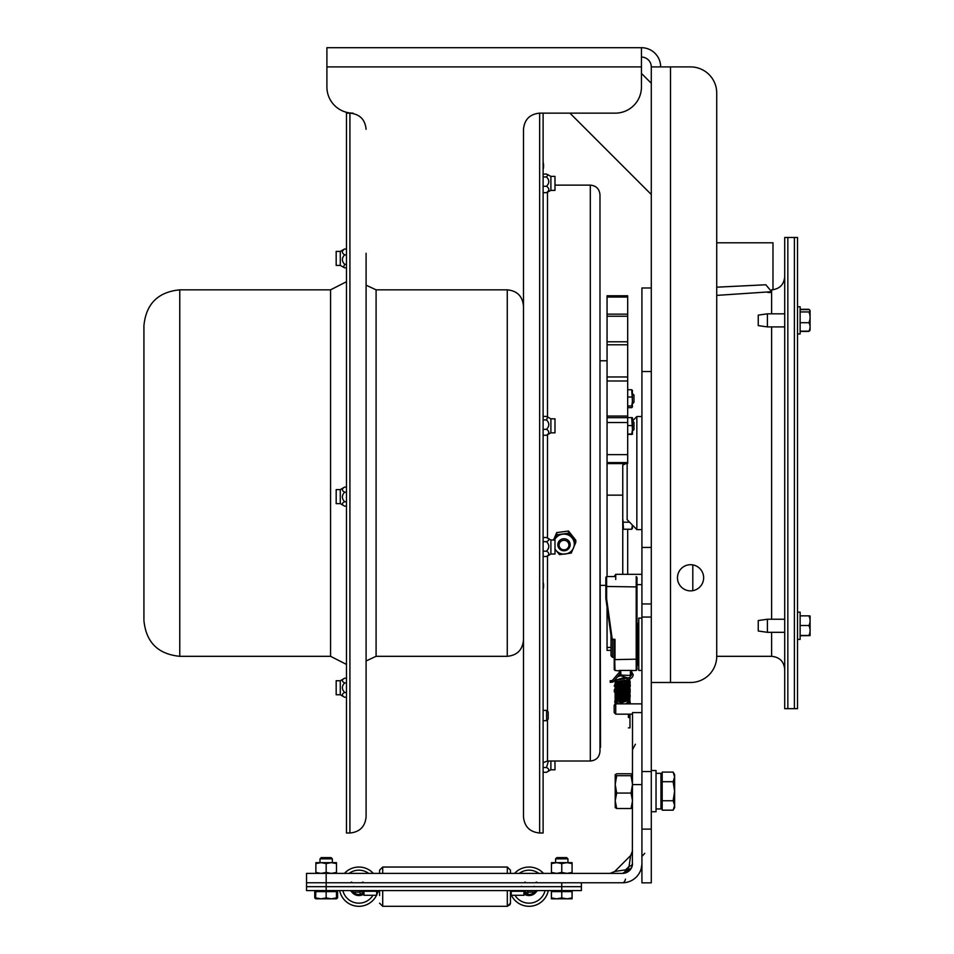 <?xml version="1.0" encoding="UTF-8"?>
<svg xmlns="http://www.w3.org/2000/svg" width="954" height="954" viewBox="0 0 954 954"><rect width="100%" height="100%" fill="white"/><g stroke="black" fill="none" stroke-linecap="round" stroke-linejoin="round"><path stroke-width="1.43" d="M353.075 113.144A26.175 26.175 0 0 1 326.9 86.969L326.9 47.7L641.446 47.7L641.446 86.969A26.175 26.175 0 0 1 615.27 113.144L539.654 113.144C529.84 114.098 524.438 119.488 523.484 129.315L523.484 816.827C524.438 826.653 529.84 832.043 539.654 833.009L539.654 113.144M539.654 833.009L543.112 833.009L543.112 113.144L569.932 113.144L651.284 194.497L651.284 83.248L641.446 73.41M677.471 577.778A13.094 13.094 0 0 1 697.1 566.449A13.094 13.094 0 0 1 697.1 589.119A13.094 13.094 0 0 1 677.471 577.778M366.169 47.7L326.9 47.7M510.927 47.7L378.476 47.7M772.978 289.766L772.978 242.805L716.728 242.805L716.728 93.087L716.728 656.316A26.175 26.175 0 0 1 690.553 682.492L651.284 682.492M632.168 853.103L630.618 855.595L629.032 866.47L625.621 869.869A6.547 3.434 -90 0 1 622.58 873.375L306.544 873.375L306.544 882.76L622.58 882.76A6.547 3.256 90 0 0 625.49 879.123A6.547 3.256 90 0 1 622.58 882.76A19.33 19.33 0 0 0 641.923 863.418L641.923 882.844L651.284 882.844L651.284 66.911L690.553 66.911A26.175 26.175 0 0 1 716.728 93.087M660.657 66.911A19.211 19.211 0 0 0 641.446 47.7L535.54 47.7M651.284 66.911A9.838 9.838 0 0 0 641.446 57.073M787.837 708.667L787.837 237.486L784.713 237.486L784.713 708.667L787.837 708.667L787.837 237.486L797.52 237.486L797.52 708.667L794.384 708.667L794.384 237.486L794.384 708.667L787.837 708.667M716.728 656.316L771.619 656.316C779.573 657.091 783.938 661.456 784.713 669.398M771.619 292.484L767.839 292.484M716.728 287.19L765.835 284.769L771.619 291.697L716.728 295.394M641.923 287.977L651.284 287.977L641.923 287.977L641.923 371.523L651.284 371.523L651.284 547.429L641.923 547.429L641.923 371.523M641.923 829.109L651.284 829.109M651.284 617.047L641.923 617.047L641.923 771.536L651.284 771.536M641.923 617.047L641.923 547.429M614.173 709.013L614.173 712.602L615.735 714.164L615.735 703.861L614.173 705.435L614.173 709.013M615.735 579.483L615.735 574.332L614.173 576.538M611.025 635.567L611.025 655.792L612.599 657.366L612.599 639.717M614.173 640.003L614.173 657.366L612.599 657.366M641.923 618.097L638.775 618.097L638.775 670.447L641.923 670.447M630.379 672.737L630.379 671.759A0.787 0.751 0 0 0 631.166 671.008L631.953 670.423L630.379 671.759L630.379 675.098A0.787 0.751 0 0 0 631.166 674.347L631.476 670.614L636.211 670.447L636.998 669.66L636.998 577.313M631.166 673.524L630.379 675.432L620.839 675.098L620.839 672.737M620.052 673.524L620.052 671.008L620.052 673.524M637.987 664.902L637.785 623.642L637.987 664.902L638.775 664.115M637.785 634.005L636.998 633.611L636.998 665.689L637.785 664.902M636.998 623.821L636.998 625.741A0.787 0.68 180 0 0 637.785 626.42M641.923 584.635L636.998 584.635L636.998 588.141M636.998 658.01L636.998 669.66M631.679 670.423L619.265 670.423L620.052 671.008A0.787 0.751 180 0 0 620.839 671.759L619.528 670.423M613.923 639.705A0.787 0.632 0 0 1 614.221 640.194L615.008 670.447L620.052 671.008M614.221 665.475L614.221 639.645M614.221 659.166L614.221 669.66L615.008 670.447M611.621 639.228L613.434 639.562M636.998 659.166L615.008 659.631L615.008 639.383L611.514 639.037L605.862 598.444M606.625 598.79L605.85 598.408L611.514 639.037A0.787 0.787 0 0 0 612.289 639.717L606.625 598.79L606.625 576.538L605.85 577.313L605.85 598.373M605.85 584.385L605.85 577.313M628.412 714.164L628.412 716.478M629.974 715.5L629.974 717.539L628.412 717.539C628.412 730.347 628.412 730.347 628.412 717.539L628.412 715.5L629.974 715.5L629.974 714.164M612.289 680.56L610.107 680.846L610.31 682.384L610.119 680.846M612.635 680.751L612.635 681.848L612.635 680.751L610.071 681.073M610.31 682.384L613.064 681.991L620.052 673.846M615.807 680.178L615.807 681.526L615.02 680.739L616.618 680.083L615.807 680.13M615.187 703.623L614.173 705.435M641.923 863.418L641.923 712.602L632.526 712.602L632.371 865.171M626.778 869.488L625.633 869.869A6.547 3.434 90 0 1 622.58 873.375L624.333 873.22M632.311 865.481L632.526 863.418A6.547 3.434 180 0 1 629.032 866.47L628.459 867.949M627.839 868.7L627.112 869.285M614.77 871.455L610.131 873.375L614.77 871.455M624.643 873.149L622.58 873.375L631.453 867.925M625.621 869.869A6.547 3.434 -90 0 1 622.58 873.375A6.547 3.434 90 0 0 625.621 869.869L614.758 871.455L630.618 855.595L632.526 850.968M641.171 868.736L641.875 864.634L641.171 868.736M632.526 863.418A9.945 9.945 0 0 1 622.58 873.375M632.526 784.593L641.923 784.593M615.211 784.391L615.211 774.648L616.689 775.697L615.211 784.391L616.689 793.072L615.211 800.788L615.211 784.391M615.27 807.716L615.211 800.788L616.689 808.515L615.211 807.537M632.526 807.537L631.059 808.515L632.526 800.788L631.059 793.072L632.526 784.391L631.059 775.697L632.526 774.731L631.059 773.766L616.689 773.766L615.211 774.731M616.689 775.697L631.059 775.697M616.689 808.515L631.059 808.515M616.689 793.072L631.059 793.072M511.237 890.583L511.237 895.281L523.925 895.281L524.95 891.298L526.274 890.583L524.295 891.298L526.274 890.583M561.763 890.583L561.763 882.76L306.544 882.76L306.544 886.671L581.391 886.671L306.544 886.671L306.544 890.583L581.391 890.583L581.391 882.76M537.627 890.583L535.635 891.298L537.627 890.583L535.194 892.694L534.634 892.145A7.823 7.823 0 0 1 527.848 894.399L527.729 895.174A8.61 8.61 0 0 0 535.194 892.694M535.635 891.298L534.634 892.145L527.848 892.145L527.848 890.583M511.237 891.298L524.295 891.298L523.925 892.694L527.848 892.145L527.848 894.399L525.63 893.409L524.891 894.208L527.729 895.174M524.95 891.298A1.574 1.574 0 0 0 524.712 892.145L524.712 894.399L525.63 893.409L524.891 894.208M525.105 894.327L526.56 894.912M361.661 890.583L363.641 891.298L361.661 890.583L364.011 892.694L363.641 891.298L376.687 891.298L376.687 890.583M363.224 894.399L363.224 892.145L363.224 894.494L362.305 893.409L363.045 894.208L361.781 894.78L362.83 894.327M362.305 893.409L360.087 894.399L360.207 895.174L361.781 894.78M352.3 891.298L350.309 890.583L353.302 892.145L360.087 892.145L360.087 894.399A7.823 7.823 0 0 1 353.302 892.145L352.741 892.694A8.61 8.61 0 0 0 360.207 895.174M350.309 890.583L352.741 892.694M360.087 891.573L363.224 892.145A1.574 1.574 0 0 0 363.116 891.573L360.004 891.573L360.004 890.583M364.011 892.694L364.011 895.281L376.687 895.281L376.687 891.298M306.544 886.671L306.544 882.76M510.462 891.573L510.521 890.583M351.012 890.75A8.872 8.872 0 0 0 363.069 894.494M339.648 890.583A19.629 19.629 0 0 0 376.532 895.281M376.687 894.947A19.629 19.629 0 0 0 377.903 891.573M373.336 873.375A19.629 19.629 0 0 0 344.454 873.375M524.867 894.494A8.872 8.872 0 0 0 536.923 890.75M535.826 905.096A19.629 19.629 0 0 1 511.404 895.281A19.629 19.629 0 0 0 548.276 890.583A19.629 19.629 0 0 1 535.826 905.096M511.237 894.947A19.629 19.629 0 0 1 510.462 892.992A19.629 19.629 0 0 0 511.237 894.947M514.6 873.375A19.629 19.629 0 0 1 543.482 873.375A19.629 19.629 0 0 0 514.6 873.375M510.45 903.39L510.462 890.583M510.462 873.375L510.462 870.179L507.313 867.031L507.313 873.375M379.573 873.375L379.573 870.179L379.573 873.375M379.573 890.583L379.573 895.544M316.156 898.823L314.748 897.905L315.846 898.298M320.985 898.823L315.869 898.823L315.846 897.905L320.985 898.823L326.137 897.905L331.3 898.823L320.985 898.823M336.19 898.823L337.597 897.905L336.19 898.823M314.748 897.905L314.748 891.608L337.597 891.608L337.597 897.905M551.364 897.905L551.46 898.823L551.46 897.905L556.611 898.823L551.46 898.823L551.364 891.608L572.161 891.608L572.066 898.823L556.611 898.823L561.763 897.905L566.914 898.823L572.066 897.905L572.066 898.823L572.066 897.941M319.984 858.862L332.35 858.862L331.086 857.598L321.248 857.598L319.984 858.862L319.984 862.654M315.559 898.644L315.846 891.608M336.476 898.823L336.5 897.905L336.476 898.823L331.3 898.823L336.452 897.905L336.774 898.644M336.5 891.608L336.5 897.905M336.476 890.583L336.452 897.905M326.137 891.608L326.137 897.905M555.586 858.862L567.952 858.862L566.688 857.598L556.85 857.598L555.586 858.862L555.586 862.654M572.066 890.583L572.066 897.905M551.46 890.583L551.46 897.905M561.763 891.608L561.763 897.905M566.914 862.654L572.066 862.654L572.066 863.573L566.914 862.654L561.763 863.573L556.611 862.654L566.914 862.654M551.46 862.654L556.611 862.654L551.46 863.573L551.46 862.654M551.46 873.375L551.46 872.445L556.611 873.375L561.763 872.445L566.914 873.375L572.066 872.445L572.066 873.375M551.46 872.445L551.46 863.573M561.763 872.445L561.763 863.573M572.066 872.445L572.066 863.573M331.324 862.654L336.476 862.654L336.476 863.573L331.324 862.654L326.173 863.573L321.021 862.654L331.324 862.654M315.869 862.654L321.021 862.654L315.869 863.573L315.869 862.654M315.869 873.375L315.869 872.445L321.021 873.375L326.173 872.445L331.324 873.375L336.476 872.445L336.476 873.375M315.869 872.445L315.869 863.573M326.173 872.445L326.173 863.573M336.476 872.445L336.476 863.573M566.688 857.598L567.952 858.862L567.952 862.654L572.066 862.654M674.621 805.462L673.142 800.74L674.621 791.224L674.621 807.633L673.142 810.173L674.621 805.462M673.142 781.708L674.621 776.902L674.621 791.224L673.142 781.708L662.183 781.708L662.183 772.096L673.142 772.096L674.621 774.648L674.621 776.902L673.142 772.096M673.142 800.74L662.183 800.74L662.183 810.173L673.142 810.173M662.183 800.74L662.183 781.708M656.03 808.932L660.955 808.932L660.955 773.336L656.03 773.336M366.097 491.489L366.097 263.554M366.097 682.587L366.097 501.78M349.915 833.009L349.915 113.144L346.469 113.144L346.469 833.009L349.915 833.009C359.741 832.043 365.132 826.653 366.097 816.827L366.097 692.902M366.097 253.251L366.097 816.827M548.192 717.646L548.192 711.958L546.618 710.384L546.618 720.687L548.192 719.113L548.192 717.646M810.077 635.602L808.873 635.471A13.881 12.175 180 0 0 810.077 630.499L810.077 635.602L800.132 635.722M810.077 615.962L810.077 630.499A13.881 12.175 180 0 0 808.873 625.526A13.881 11.865 0 0 0 810.077 620.684A13.881 11.865 0 0 0 808.873 615.843L810.077 615.962M767.41 632.323L767.41 619.241L758.251 620.541L758.251 631.011L767.41 632.323L784.713 632.323M800.132 615.843L808.873 615.843M810.077 633.635L810.077 620.684M800.132 635.471L808.873 635.471M800.132 625.526L808.873 625.526M797.52 639.395L800.132 639.395L800.132 612.17L797.52 612.17L800.132 612.17M800.132 331.145L808.873 331.145A13.881 2.862 180 0 0 809.934 330.394L809.934 330.394A17.005 17.005 0 0 1 809.743 330.656A13.881 4.15 180 0 1 808.873 331.432A13.881 9.397 180 0 0 809.135 331.014M809.839 310.229A13.881 4.15 0 0 0 809.743 310.086A13.881 4.15 0 0 0 808.873 309.311L800.132 309.311M809.743 310.086A17.005 17.005 0 0 1 810.077 310.551L810.077 310.765A13.881 2.862 0 0 0 809.934 310.336A13.881 2.862 0 0 0 808.873 309.597L800.132 309.597M810.077 311.004L810.077 312.518M800.132 331.432L808.873 331.432M767.41 326.912L767.41 313.818L758.251 315.13L758.251 325.6L767.41 326.912L784.713 326.912M808.873 331.145A13.881 10.339 180 0 0 810.077 326.924L810.077 330.179A17.005 17.005 0 0 1 809.934 330.394M808.873 322.702A13.881 13.189 0 0 0 810.077 317.312L810.077 326.924A13.881 10.339 180 0 0 808.873 322.702L800.132 322.702M808.873 311.934A13.881 2.862 0 0 0 810.077 310.765L810.077 317.312A13.881 13.189 0 0 0 808.873 311.934L800.132 311.934M810.077 328.224L810.077 312.685M797.52 333.983L800.132 333.983L800.132 306.759L797.52 306.759L800.132 306.759M641.923 529.613L636.843 529.613L636.843 416.528L641.923 416.528M636.843 529.613L627.148 519.668L627.148 463.513M651.284 770.522L656.03 770.522L656.03 811.747L651.284 811.747M550.887 176.371L554.989 176.371L554.989 190.383L550.887 190.383L550.887 176.371L546.535 174.081L543.112 174.081M550.887 190.383L546.535 192.672C549.516 190.538 549.516 188.403 546.535 186.268C549.516 183.168 549.516 180.067 546.535 176.967L548.037 174.725M543.112 192.672L546.535 192.672M543.112 186.268L546.535 186.268M543.112 176.967L546.535 176.967M550.887 418.83L554.989 418.83L554.989 432.842L550.887 432.842L550.887 418.83L546.535 416.421L543.112 416.421M550.887 432.842L546.535 435.251C549.516 433.283 549.516 431.315 546.535 429.348C549.516 426.199 549.516 423.063 546.535 419.927L547.668 416.97M543.112 435.251L546.535 435.251M543.112 429.348L546.535 429.348M543.112 419.927L546.535 419.927M554.989 761.018L554.989 769.783L550.887 769.783L550.887 761.018M550.887 769.783L546.535 772.287C549.516 770.701 549.516 769.115 546.535 767.517L548.431 761.018M543.112 772.287L546.535 772.287M543.112 767.517L546.535 767.517M550.887 540L554.989 540L554.989 554.012L550.887 554.012L550.887 540L546.535 537.507C549.516 538.903 549.516 540.298 546.535 541.681C549.516 544.853 549.516 548.013 546.535 551.173C549.516 552.95 549.516 554.727 546.535 556.504L550.887 554.012M543.112 556.504L546.535 556.504M543.112 551.173L546.535 551.173M543.112 537.507L546.535 537.507M543.112 541.681L546.535 541.681M340.28 503.629L336.178 503.629L336.178 489.617L340.28 489.617L340.28 503.629L344.621 506.133C341.651 504.666 341.651 503.187 344.621 501.721C341.651 498.548 341.651 495.376 344.621 492.204C341.651 490.511 341.651 488.806 344.621 487.112L340.28 489.617M346.469 506.133L344.621 506.133M346.469 501.721L344.621 501.721M346.469 487.112L344.621 487.112M346.469 492.204L344.621 492.204M340.28 694.75L336.178 694.75L336.178 680.739L340.28 680.739L340.28 694.75L344.621 697.267C341.651 695.657 341.651 694.047 344.621 692.449C341.651 689.277 341.651 686.093 344.621 682.921C341.651 681.359 341.651 679.797 344.621 678.222L340.28 680.739M346.469 697.267L344.621 697.267M346.469 692.449L344.621 692.449M346.469 678.222L344.621 678.222M346.469 682.921L344.621 682.921M340.28 265.415L336.178 265.415L336.178 251.391L340.28 251.391L340.28 265.415L344.621 267.824L346.469 267.824M340.28 251.391L344.621 248.982C341.651 250.95 341.651 252.917 344.621 254.885C341.651 258.021 341.651 261.157 344.621 264.306L343.512 267.275M346.469 264.306L344.621 264.306M346.469 254.885L344.621 254.885M346.469 248.982L344.621 248.982M590.311 185.124L590.311 761.018C596.19 760.445 599.41 757.226 599.983 751.347L599.983 194.807C599.41 188.928 596.19 185.696 590.311 185.124L554.989 185.124M632.454 403.792L633.981 402.266L633.981 395.111L632.454 393.585M632.454 431.089L633.981 429.562L633.981 422.395L632.454 420.869M627.684 462.595L627.684 295.776L607.054 295.776L607.054 462.595L627.684 462.595L627.684 463.477A13.094 0.835 180 0 0 625.943 463.584L622.759 465.075L622.759 574.332M627.684 574.332L627.684 529.243M607.054 607.066L607.054 650.378L611.025 650.378M607.054 462.595L607.054 576.538M632.454 525.105L632.335 528.611M632.454 528.23L631.715 529.243L632.419 525.082M622.914 519.668L623.499 529.243L622.759 528.23M631.715 529.243L623.499 529.243M629.628 522.208L623.499 522.208M632.371 390.317L632.371 407.06M632.454 406.809L631.715 407.644L632.454 406.809L631.715 405.975L632.454 401.503L631.715 389.745L632.454 390.568M631.715 405.975L627.684 405.975M631.715 407.644L627.684 407.644M631.715 397.019L627.684 397.019M631.715 389.745L627.684 389.745M632.454 417.745L632.454 434.225L631.715 434.022L632.454 429.813L631.715 417.554L632.454 417.745L627.684 417.554M631.715 434.416L627.684 434.416M631.715 434.022L627.684 434.022M631.715 425.591L627.684 425.591M599.983 483.034L600.507 747.411M559.759 540.393A6.189 6.01 180 0 0 563.993 550.78A6.189 6.01 180 0 0 566.449 539.26A6.189 6.01 180 0 0 559.759 540.393M560.63 541.598A4.925 4.782 0 0 1 568.787 543.983A4.925 4.782 0 0 1 562.574 549.647A4.925 4.782 0 0 1 560.63 541.598M554.989 548.967A10.303 10.005 180 0 0 573.521 547.918A10.303 10.005 180 0 0 562.621 534.192A10.303 10.005 180 0 0 554.596 540M554.465 540.31L556.719 534.789L568.512 533.238L575.787 542.397L575.787 540.202L568.512 531.044L556.719 532.582L553.523 540M575.787 542.397L571.267 553.082L559.473 554.62L554.989 549.146M568.512 531.044L568.512 533.238M556.719 532.582L556.719 534.789M143.923 619.587L143.923 325.684C146.045 303.909 157.994 291.96 179.769 289.837L179.769 656.316C157.994 654.194 146.045 642.233 143.923 620.458M670.507 66.911L670.507 682.492M641.446 66.911L326.9 66.911M771.619 656.316L771.619 632.323M771.619 619.241L771.619 326.912M771.619 313.818L771.619 289.837C779.573 289.062 783.938 284.697 784.713 276.743M692.807 590.669L692.807 564.887M641.923 603.954L651.284 603.954M636.998 586.46L636.211 586.913L636.211 670.447M636.211 576.538L636.211 586.913L605.85 586.46M630.379 675.432L620.839 675.098A0.787 0.751 180 0 1 620.052 674.347M627.148 679.82L627.005 678.735M326.173 890.583L326.173 873.375M523.925 892.694L523.925 895.281M349.14 873.375A16.492 16.492 0 0 1 368.649 873.375M372.954 895.281A16.492 16.492 0 0 1 342.868 890.583M545.068 890.583A16.492 16.492 0 0 1 514.981 895.281M519.286 873.375A16.492 16.492 0 0 1 538.795 873.375M507.313 890.583L507.313 906.3L510.104 904.607M510.462 903.164L507.313 906.3L382.709 906.3L382.709 890.583M382.709 873.375L382.709 867.031L379.573 870.179L382.709 867.031L507.313 867.031L510.462 870.179M366.097 285.198L376.091 289.837L376.091 656.316L366.097 660.955M376.091 289.837L507.266 289.837L507.266 656.316C517.116 655.35 522.518 649.948 523.484 640.098M590.311 761.018L547.489 761.018L547.489 719.817M547.489 711.255L547.489 555.979M547.489 538.044L547.489 434.797M547.489 416.874L547.489 192.303M607.054 615.008L608.163 615.008M607.054 495.15L622.759 495.15M607.054 463.584L625.943 463.584M607.054 647.432L611.025 647.432M607.054 344.788L627.684 344.788M607.054 316.251L627.684 316.251M607.054 297.064L627.684 297.064M607.054 454.629L627.684 454.629M607.054 422.527L627.684 422.527M607.054 416.051L627.684 416.051M607.054 380.98L627.684 380.98M346.469 664.425L330.573 656.316L330.573 289.837L346.469 281.728M615.413 704.195L615.02 702.502C613.863 700.737 616.356 699.043 622.485 697.398C628.543 699.294 631.047 701.25 629.998 703.253L629.95 703.861L641.923 703.861L615.735 703.861M632.526 714.164L615.735 714.164M641.923 574.332L615.735 574.332M637.987 623.642L638.775 624.429M637.785 623.642L636.998 622.855M636.211 636.175L636.998 636.962M636.211 593.865L636.998 593.078M615.735 576.538L606.625 576.538M620.839 675.432L620.052 674.645M629.974 717.539L629.974 727.866L628.412 727.866L629.974 727.866M615.807 681.526L627.112 680.047C631.095 678.89 633.11 677.101 633.158 674.681L631.19 670.948M616.248 679.892L629.509 677.674L631.596 674.907L631.166 673.214M612.206 680.596L620.482 670.96M616.785 679.82L624.608 677.531L626.706 678.532M627.982 679.892L628.424 681.406L620.112 685.485L616.594 682.229L616.737 681.406M618.335 679.618L624.154 678.866M626.838 680.083L628.424 682.873L619.909 686.88L616.594 683.66L618.109 681.228M624.465 680.393L628.424 684.304L621.281 688.585L616.594 685.02L623.904 681.716L628.424 685.783L619.504 689.659L616.594 686.522L622.545 683.004L628.424 687.262L619.957 691.256L616.606 688.001L624.214 684.686L628.424 688.752L621.197 692.938L616.594 689.337L624.333 686.164L628.424 690.076L621.638 694.429L616.594 690.946L623.284 687.417L628.424 691.626L620.541 695.74L616.594 692.377L623.904 688.979L628.424 693.045L619.253 696.825L616.678 693.188L626.301 691.34L628.269 695.454L617.321 696.98L617.059 693.856L627.851 694.214L627.649 698.018L616.821 697.696L617.536 694.739L627.768 695.561L627.601 699.532L617.095 699.616L617.25 696.515L626.647 695.919M627.839 697.112L627.637 700.951L617.059 701.023L617.321 697.887L627.875 698.602L627.625 702.406L625.681 703.861M618.764 703.861L616.773 701.953L617.822 698.853L628.126 700.486L627.625 703.861M617.023 703.861L617.178 700.951L618.717 699.759M625.729 699.747L628.233 702.204L628.364 703.861M629.497 679.403L629.998 681.454C630.892 681.907 628.567 688.287 619.432 686.928L615.02 682.205L615.187 681.084M628.71 679.701L629.998 682.921C630.952 683.338 628.507 689.849 619.253 688.323L615.02 683.648L615.807 681.299M627.398 680.011L629.998 684.376C631.453 687.047 628.006 688.883 619.671 689.897L615.02 685.091L617.298 681.323M624.894 680.345L629.998 685.819L629.032 688.645L620.517 691.531L615.02 686.57C610.596 685.199 626.993 675.969 629.998 687.274L629.02 690.112L620.553 692.986L615.044 687.977L615.855 685.568L624.882 683.243L629.998 688.716C630.88 689.182 628.579 695.526 619.468 694.19L615.02 689.432L615.843 687.071L624.596 684.614L629.998 690.171C630.892 690.636 628.567 697.004 619.432 695.633L615.02 690.911C610.584 689.539 627.028 680.381 629.986 691.578C630.904 692.139 628.471 698.519 619.361 697.064L615.02 692.354C610.608 691.018 626.969 681.776 629.998 693.069L629.032 695.907L620.565 698.793L615.02 693.796L615.867 691.388L624.703 689.003L629.998 694.536C630.88 695.013 628.579 701.321 619.48 700.009L615.02 695.275L615.855 692.842L624.81 690.481L629.998 695.991C630.88 696.456 628.567 702.776 619.48 701.464L615.044 696.73L615.879 694.25L624.846 691.948L629.998 697.434L629.032 700.26L620.529 703.146L615.02 698.137L615.831 695.788L624.787 693.379L629.998 698.888L629.02 701.727L626.289 703.861M618.156 703.861L615.02 699.616L615.867 697.183L624.536 694.762L629.998 700.331L628.424 703.861M616.165 703.861L615.02 701.059L615.867 698.638L624.858 696.313L629.998 701.786L629.497 703.861M628.579 678.103L620.577 675.742L617.453 676.875M615.258 679.427L615.02 680.739M615.58 680.202L624.715 677.388L627.243 678.461M617.536 679.725L624.596 678.807M644.773 853.317L641.923 856.453M635.388 744.239L632.526 749.641M630.618 855.595L614.758 871.455M525.296 894.196L524.617 894.721M364.011 895.281L363.224 894.494M362.639 894.196L363.307 894.721M353.636 886.433L352.813 886.671M534.109 886.302L535.122 886.671M521.421 886.302L522.434 886.671M351.632 882.033L350.309 882.76M362.985 882.033L361.661 882.76M524.95 882.033L526.274 882.76M536.303 882.033L537.627 882.76M376.687 891.573L379.573 891.573M382.709 906.3L379.573 903.164L382.709 906.3M507.313 867.031L382.709 867.031M332.35 862.654L332.35 858.862M315.869 891.608L315.869 890.583M662.183 776.091L660.955 776.091M662.183 806.19L660.955 806.19M349.915 113.144C359.741 114.098 365.132 119.488 366.097 129.315M376.091 656.316L507.266 656.316M507.266 289.837C517.116 290.791 522.518 296.205 523.484 306.055M543.112 720.687L546.618 720.687M543.112 710.384L546.618 710.384M784.713 619.241L767.41 619.241M784.713 313.818L767.41 313.818M632.526 420.952L636.843 416.528M547.489 761.018L543.112 762.699M607.054 360.779L599.983 360.779M605.85 585.374L600.507 585.374M607.054 341.782L627.684 341.782M607.054 314.164L627.684 314.164M607.054 417.661L627.684 417.661M607.054 376.973L627.684 376.973M543.112 169.466A14.131 14.131 0 0 0 543.112 162.204M543.112 589.417A14.131 14.131 0 0 0 543.112 582.155M330.573 289.837L179.769 289.837M330.573 656.316L179.769 656.316"/></g></svg>
